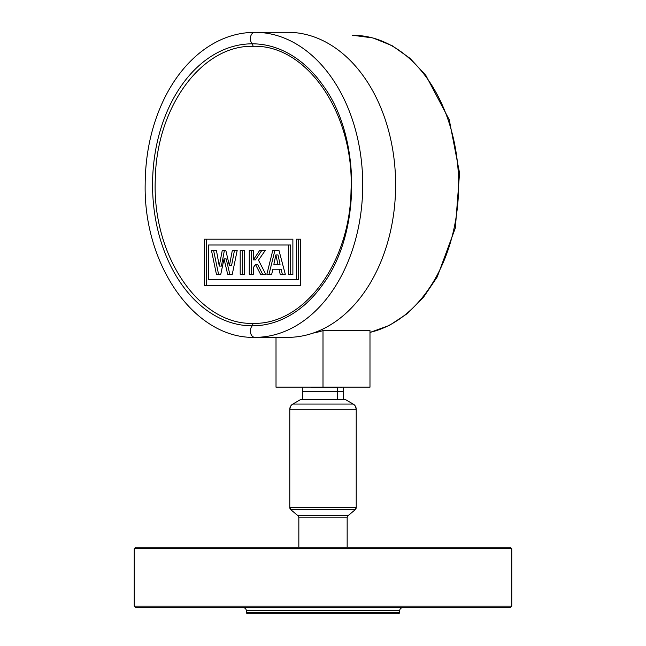 <?xml version="1.0" encoding="UTF-8"?>
<svg xmlns="http://www.w3.org/2000/svg" width="646" height="646" viewBox="0 0 646 646"><rect width="100%" height="100%" fill="white"/><g stroke="black" fill="none" stroke-linecap="round" stroke-linejoin="round"><path stroke-width="0.97" d="M510.251 607.66L135.749 607.66L134.239 606.15L134.239 548.769L511.761 548.769L511.761 606.15L510.251 607.66M292.8 607.66L353.2 607.66L292.8 607.66M511.761 606.15L134.239 606.15M134.239 548.769L135.749 547.259L510.251 547.259L511.761 548.769M353.2 547.259L292.8 547.259L353.2 547.259M347.16 547.259L298.84 547.259L298.84 517.858L298.84 547.259L298.84 517.858L347.16 517.858L347.16 547.259M347.16 517.858A3.02 3.02 0 0 1 348.242 515.54L355.147 509.751L348.242 515.54L297.758 515.54L290.853 509.751L355.147 509.751L290.853 509.751L297.758 515.54A3.02 3.02 0 0 1 298.84 517.858M290.853 509.751L289.779 507.441L289.779 409.289L289.779 507.441A3.02 3.02 0 0 0 290.853 509.751L289.779 507.441L356.221 507.441L356.221 409.289A6.04 6.04 90 0 0 353.2 404.057L292.8 404.057L353.2 404.057L344.899 399.268L353.2 404.057M355.147 509.751L356.221 507.441A3.02 3.02 0 0 1 355.147 509.751L356.221 507.441L356.221 409.289L289.779 409.289A6.04 6.04 -90 0 1 292.8 404.057L301.101 399.268L292.8 404.057M344.899 399.268L301.101 399.268M337.309 399.268L337.478 391.71L343.478 391.71L343.244 399.268M311.509 387.487L337.487 387.495L337.478 391.71L302.522 391.71L302.756 399.268M339.465 387.18L343.801 387.188M341.823 387.487L340.749 387.487M333.183 387.487L331.043 387.487M314.868 387.487L312.898 387.487M309.595 387.188L310.185 387.18M312.349 387.18L314.683 387.18M317.154 387.18L319.713 387.18M322.33 387.18L324.954 387.18M343.761 387.18L302.239 387.18M343.599 387.18L343.018 387.18M342.13 387.18L340.935 387.18M276.012 337.357L276.02 387.18L369.98 387.18L369.988 330.599L323 330.599L323 387.18M337.487 387.495L335.815 387.18M333.651 387.18L331.317 387.18M328.846 387.18L326.287 387.18M323.67 387.18L321.046 387.18M302.401 387.18L302.982 387.18M303.87 387.18L305.065 387.18M306.535 387.18L307.012 387.188M369.988 332.375A149.517 105.726 -90 0 0 458.272 172.708A149.517 105.726 -90 0 0 352.902 35.312L352.433 35.32M313.052 333.11A149.509 105.718 -90 0 0 323 330.599M250.285 337.22A152.529 107.858 -90 0 0 254.871 337.357L287.761 337.357A152.529 107.858 -90 0 0 395.618 184.829A152.529 107.858 -90 0 0 287.761 32.3L254.871 32.308A152.529 107.858 -90 0 0 250.406 32.429M253.159 46.286C201.609 44.897 156.324 107.397 155.29 179.313C151.891 254.904 198.742 325.164 253.159 323.371C304.75 324.76 350.003 262.252 351.036 190.336C354.436 114.738 307.577 44.485 253.159 46.286L252.271 43.815A6.339 4.482 -90 0 1 250.6 36.717A6.339 4.482 -90 0 1 254.871 32.308L254.912 32.308A152.529 107.858 -90 0 0 254.871 32.3L287.761 32.3M300.713 285.702L300.713 239.19L296.466 239.19L296.466 279.734L208.585 279.734L208.585 244.995L288.552 244.995L288.552 274.502L292.88 274.502L292.88 239.19L204.338 239.19L204.338 285.702L300.713 285.702L206.478 285.702L206.478 239.19L292.88 239.19M216.434 250.43L211.46 250.43L216.426 274.292L220.77 274.292L224.041 258.901L227.675 274.292L232.269 274.292L237.187 250.43L232.326 250.43L229.411 265.684L225.825 250.43L222.256 250.43L219.269 266.087L216.434 250.43L213.592 250.43L218.566 274.292L220.77 274.292M244.366 250.43L240.199 250.43L240.199 274.292L244.366 274.292L244.366 250.43L242.339 250.43L242.339 274.292L244.366 274.292M253.337 250.43L249.259 250.43L249.259 274.292L253.337 274.292L253.337 267.565L255.493 264.48L260.532 274.292L265.748 274.292L258.489 260.168L265.272 250.43L259.668 250.43L253.337 259.886L253.337 250.43L251.391 250.43L251.391 274.292L253.337 274.292M272.765 250.43L266.871 274.292L271.7 274.292L272.822 269.229L279.024 269.229L280.194 274.292L285.298 274.292L278.975 250.43L272.765 250.43M300.713 239.19L298.605 239.19L298.605 279.734L296.466 279.734M288.552 244.995L290.684 244.995L290.684 274.502L292.88 274.502M219.269 266.087L221.4 266.087L224.396 250.43L225.825 250.43M229.411 265.684L231.543 265.684L234.466 250.43L237.187 250.43M224.041 258.901L226.181 258.901L229.815 274.292L232.269 274.292M253.337 259.886L255.477 259.886L261.8 250.43L265.272 250.43M255.493 264.48L257.633 264.48L262.664 274.292L265.748 274.292M278.975 250.43L274.897 250.43L269.002 274.292L271.7 274.292M279.024 269.229L281.163 269.229L282.326 274.292L285.298 274.292M277.933 264.295L280.065 264.295L277.99 254.928L275.85 254.928L277.933 264.295L273.864 264.295L275.85 254.928M243.267 607.66A3.02 3.02 0 0 1 246.287 610.68L246.287 612.19L399.712 612.19L399.712 610.68L246.287 610.68M402.733 607.66A3.02 3.02 0 0 0 399.712 610.68M246.287 612.19A1.51 1.51 0 0 0 247.798 613.7L398.202 613.7L247.798 613.7L246.287 612.19M399.712 612.19A1.51 1.51 0 0 1 398.202 613.7L399.712 612.19M283.739 613.7L362.261 613.7L283.739 613.7M254.871 337.357A152.529 107.858 -90 0 0 254.912 337.357A152.529 107.858 -90 0 0 362.729 184.829A152.529 107.858 -90 0 0 254.912 32.3M323.614 283.352A141.014 99.71 90 0 1 323.202 283.933A141.014 99.71 90 0 1 252.271 325.842A141.014 99.71 -90 0 1 152.561 184.829A141.014 99.71 -90 0 1 252.271 43.815A141.014 99.71 90 0 1 323.194 85.708A141.014 99.71 90 0 1 323.646 86.354M252.271 325.842A6.339 4.482 90 0 0 250.6 332.94A6.339 4.482 90 0 0 254.871 337.349L254.912 337.349M253.159 323.371L252.271 325.85M356.221 409.289L355.413 406.269L356.221 409.289M289.779 409.289L290.587 406.269L289.779 409.289M302.199 387.188L302.522 391.71M343.478 391.71L343.478 387.495M323.194 85.708C361.146 137.049 361.154 232.584 323.202 283.941M254.871 337.349C194.971 339.102 143.654 265.449 145.164 184.675C145.318 154.087 151.406 125.986 163.446 100.372C172.74 80.952 184.667 65.262 199.218 53.287C216.289 39.471 234.845 32.478 254.871 32.308M369.988 332.448L389.393 325.423L407.465 313.504L423.59 297.144L437.221 276.94L455.365 227.909L459.556 173.055L449.261 119.793L425.803 75.324L410.024 58.35L392.203 45.721L372.952 37.944L352.958 35.312"/></g></svg>
